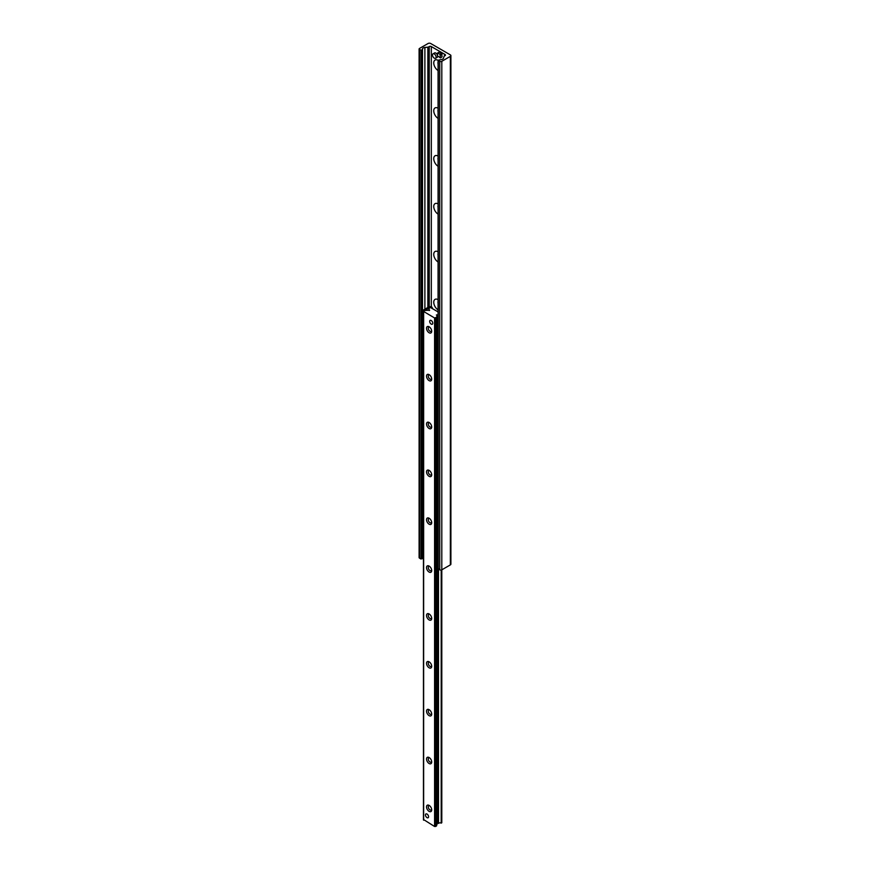 <?xml version="1.0" encoding="UTF-8"?>
<svg xmlns="http://www.w3.org/2000/svg" width="870" height="870" viewBox="0 0 870 870"><rect width="100%" height="100%" fill="white"/><g stroke="black" fill="none" stroke-linecap="round" stroke-linejoin="round"><path stroke-width="1.3" d="M438.078 70.535A6.264 3.621 60 0 1 433.749 62.934A6.264 3.621 60 0 1 438.078 60.313M438.078 62.118A3.295 1.903 -120 0 0 438.078 63.88M438.078 118.396A6.264 3.621 60 0 1 433.749 110.794A6.264 3.621 60 0 1 438.078 108.174M438.078 109.979A3.295 1.903 -120 0 0 438.078 111.741M438.078 166.268A6.264 3.621 60 0 1 433.749 158.655A6.264 3.621 60 0 1 438.078 156.034M438.078 157.851A3.295 1.903 -120 0 0 438.078 159.601M438.078 214.129A6.264 3.621 60 0 1 433.749 206.516A6.264 3.621 60 0 1 438.078 203.895M438.078 205.711A3.295 1.903 -120 0 0 438.078 207.473M438.078 261.99A6.264 3.621 60 0 1 433.749 254.377A6.264 3.621 60 0 1 438.078 251.756M438.078 253.572A3.295 1.903 -120 0 0 438.078 255.334M438.078 309.851A6.264 3.621 60 0 1 433.749 302.238A6.264 3.621 60 0 1 438.078 299.617M438.078 301.433A3.295 1.903 -120 0 0 438.078 303.195M428.083 43.5A1.827 1.055 180 0 1 430.672 43.5L450.355 54.864A1.827 1.055 180 0 1 450.899 55.615A1.827 1.055 180 0 1 450.355 56.365L441.808 61.302A1.468 0.848 180 0 1 439.741 61.302L438.078 60.193L441.123 59.584A2.936 1.696 0 0 0 443.493 58.203L444.015 56.496A1.468 0.848 180 0 1 444.429 56.05L445.048 55.691A1.468 0.848 0 0 0 445.483 55.093A1.468 0.848 0 0 0 445.048 54.495L431.324 46.567A1.468 0.848 0 0 0 429.247 46.567L428.627 46.926A1.468 0.848 180 0 1 427.844 47.165L424.886 47.458A2.936 1.696 0 0 0 422.505 48.84L422.059 50.297L419.536 49.633A1.468 0.848 180 0 1 419.101 49.035A1.468 0.848 180 0 1 419.536 48.437L428.083 43.5M438.262 568.469L439.741 569.828A1.468 0.848 0 0 0 441.808 569.828L450.355 564.891A1.827 1.055 0 0 0 450.899 564.141L450.899 55.615M419.101 49.035L419.101 557.561A1.468 0.848 0 0 0 419.536 558.159L421.004 559.018L422.32 557.975M431.966 308.382L432.488 308.089L431.705 307.034A2.197 1.272 0 0 0 428.595 307.034L423.157 310.177L422.124 311.971L423.44 312.091M432.488 308.089L432.488 308.687M431.966 307.186L430.933 307.784M438.078 567.077L436.109 565.935L436.109 320.051L437.153 320.649L438.078 319.04M438.078 318.79L437.153 318.257L436.109 320.051M437.153 318.257L438.078 317.713M424.168 310.764L423.157 310.177M423.157 312.569L423.157 558.464L422.124 557.866L422.124 311.971M424.614 310.536L429.475 307.73M437.153 566.533L437.153 320.649M432.771 323.205A2.197 1.272 60 0 1 432.314 324.216A2.197 1.272 60 0 1 430.117 322.944A2.197 1.272 60 0 1 430.117 320.399A2.197 1.272 60 0 1 431.814 320.997A2.197 1.272 60 0 1 432.771 323.205M428.573 816.745A2.197 1.272 60 0 1 428.116 817.756A2.197 1.272 60 0 1 425.919 816.484A2.197 1.272 60 0 1 425.919 813.95A2.197 1.272 60 0 1 427.616 814.537A2.197 1.272 60 0 1 428.573 816.745M431.705 331.263A3.665 2.121 60 0 1 429.117 332.764A3.665 2.121 60 0 1 426.528 328.273A3.665 2.121 60 0 1 429.117 326.783A3.665 2.121 60 0 1 431.705 331.263M429.595 327.109A2.436 1.403 -120 0 0 428.769 327.163A2.436 1.403 -120 0 0 428.769 329.969A2.436 1.403 -120 0 0 431.205 331.383A2.436 1.403 -120 0 0 431.661 330.687M431.705 379.124A3.665 2.121 60 0 1 429.117 380.625A3.665 2.121 60 0 1 426.528 376.134A3.665 2.121 60 0 1 429.117 374.644A3.665 2.121 60 0 1 431.705 379.124M429.595 374.97A2.436 1.403 -120 0 0 428.769 375.024A2.436 1.403 -120 0 0 428.769 377.83A2.436 1.403 -120 0 0 431.205 379.244A2.436 1.403 -120 0 0 431.661 378.548M431.705 426.996A3.665 2.121 60 0 1 429.117 428.486A3.665 2.121 60 0 1 426.528 423.994A3.665 2.121 60 0 1 429.117 422.505A3.665 2.121 60 0 1 431.705 426.996M429.595 422.831A2.436 1.403 -120 0 0 428.769 422.885A2.436 1.403 -120 0 0 428.769 425.691A2.436 1.403 -120 0 0 431.205 427.105A2.436 1.403 -120 0 0 431.661 426.409M431.705 474.857A3.665 2.121 60 0 1 429.117 476.347A3.665 2.121 60 0 1 426.528 471.866A3.665 2.121 60 0 1 429.117 470.365A3.665 2.121 60 0 1 431.705 474.857M429.595 470.692A2.436 1.403 -120 0 0 428.769 470.746A2.436 1.403 -120 0 0 428.769 473.563A2.436 1.403 -120 0 0 431.205 474.966A2.436 1.403 -120 0 0 431.661 474.27M431.705 522.718A3.665 2.121 60 0 1 429.117 524.208A3.665 2.121 60 0 1 426.528 519.727A3.665 2.121 60 0 1 429.117 518.226A3.665 2.121 60 0 1 431.705 522.718M429.595 518.553A2.436 1.403 -120 0 0 428.769 518.607A2.436 1.403 -120 0 0 428.769 521.424A2.436 1.403 -120 0 0 431.205 522.826A2.436 1.403 -120 0 0 431.661 522.13M431.705 570.579A3.665 2.121 60 0 1 429.117 572.068A3.665 2.121 60 0 1 426.528 567.588A3.665 2.121 60 0 1 429.117 566.087A3.665 2.121 60 0 1 431.705 570.579M429.595 566.413A2.436 1.403 -120 0 0 428.769 566.468A2.436 1.403 -120 0 0 428.769 569.284A2.436 1.403 -120 0 0 431.205 570.687A2.436 1.403 -120 0 0 431.661 569.991M431.705 618.439A3.665 2.121 60 0 1 429.117 619.929A3.665 2.121 60 0 1 426.528 615.449A3.665 2.121 60 0 1 429.117 613.948A3.665 2.121 60 0 1 431.705 618.439M429.595 614.274A2.436 1.403 -120 0 0 428.769 614.329A2.436 1.403 -120 0 0 428.769 617.145A2.436 1.403 -120 0 0 431.205 618.548A2.436 1.403 -120 0 0 431.661 617.863M431.705 666.3A3.665 2.121 60 0 1 429.117 667.79A3.665 2.121 60 0 1 426.528 663.31A3.665 2.121 60 0 1 429.117 661.809A3.665 2.121 60 0 1 431.705 666.3M429.595 662.135A2.436 1.403 -120 0 0 428.769 662.19A2.436 1.403 -120 0 0 428.769 665.006A2.436 1.403 -120 0 0 431.205 666.409A2.436 1.403 -120 0 0 431.661 665.724M431.705 714.161A3.665 2.121 60 0 1 429.117 715.651A3.665 2.121 60 0 1 426.528 711.171A3.665 2.121 60 0 1 429.117 709.67A3.665 2.121 60 0 1 431.705 714.161M429.595 709.996A2.436 1.403 -120 0 0 428.769 710.05A2.436 1.403 -120 0 0 428.769 712.867A2.436 1.403 -120 0 0 431.205 714.27A2.436 1.403 -120 0 0 431.661 713.585M431.705 762.022A3.665 2.121 60 0 1 429.117 763.512A3.665 2.121 60 0 1 426.528 759.031A3.665 2.121 60 0 1 429.117 757.531A3.665 2.121 60 0 1 431.705 762.022M429.595 757.868A2.436 1.403 -120 0 0 428.769 757.911A2.436 1.403 -120 0 0 428.769 760.728A2.436 1.403 -120 0 0 431.205 762.131A2.436 1.403 -120 0 0 431.661 761.446M431.705 809.883A3.665 2.121 60 0 1 429.117 811.384A3.665 2.121 60 0 1 426.528 806.892A3.665 2.121 60 0 1 429.117 805.392A3.665 2.121 60 0 1 431.705 809.883M429.595 805.729A2.436 1.403 -120 0 0 428.769 805.772A2.436 1.403 -120 0 0 428.769 808.589A2.436 1.403 -120 0 0 431.205 809.992A2.436 1.403 -120 0 0 431.661 809.307M438.078 314.897L436.392 314.951L437.088 315.669L436.599 317.3L434.587 317.974L423.44 311.362L424.821 310.492L429.617 310.198L428.921 309.47L429.41 307.849L430.65 307.621L438.078 311.917M423.646 819.594L434.587 826.5L436.392 826.054L437.077 824.129M437.088 823.053L441.797 822.759L441.808 61.302M431.215 320.519A2.197 1.272 -120 0 0 430.117 320.41A2.197 1.272 -120 0 0 430.117 322.944A2.197 1.272 -120 0 0 432.314 324.216A2.197 1.272 -120 0 0 432.651 322.455A2.197 1.272 -120 0 0 431.215 320.519M427.018 814.059A2.197 1.272 -120 0 0 425.919 813.95A2.197 1.272 -120 0 0 425.919 816.484A2.197 1.272 -120 0 0 428.116 817.756A2.197 1.272 -120 0 0 428.453 815.995A2.197 1.272 -120 0 0 427.018 814.059M440.002 54.266L440.361 57.898L437.403 55.767L437.556 53.037L440.002 54.266L441.558 53.374L442.069 56.659L440.514 57.561M437.925 53.07L439.48 52.178L441.558 53.374M433.021 53.842A2.566 1.479 60 0 1 435.576 55.321A2.566 1.479 60 0 1 435.576 58.279A2.566 1.479 60 0 1 434.304 58.159A2.566 1.479 60 0 1 432.618 55.897A2.566 1.479 60 0 1 433.021 53.842L434.576 52.95A2.566 1.479 60 0 1 437.403 54.984M437.653 56.419A2.566 1.479 60 0 1 437.131 57.387L435.576 58.279M450.355 564.891L450.355 56.365M439.741 569.828L439.741 61.302M438.262 568.98L438.262 60.443M445.048 55.691L445.048 54.495M444.853 55.81L444.82 54.331M444.581 55.963L444.581 54.179M444.483 56.017L444.483 54.168M431.324 306.86L431.324 46.567M429.247 306.784L429.247 46.567M428.627 307.023L428.627 46.926M427.844 307.48L427.844 47.165M424.886 309.176L424.886 47.458M422.505 311.308L422.505 48.84M422.059 558.823L422.059 50.297M421.004 559.018L421.004 50.482M419.536 558.159L419.536 49.633M423.646 820.192L423.646 311.656M429.269 310.557L429.269 309.829M441.188 823.172L441.188 570.046M438.502 823.455L438.502 569.111M437.751 823.259L437.751 566.881M437.751 317.909L437.751 314.722M437.077 824.271L437.077 566.49L437.088 824.194M436.599 825.826L436.599 566.218M436.599 319.203L436.599 317.3M436.392 826.054L436.392 566.098M436.392 319.551L436.392 317.517M435.62 826.5L435.62 317.974M434.587 826.5L434.587 317.974M440.514 55.169L442.069 54.266M438.078 568.719L438.078 60.193M423.44 819.888L423.44 311.362M441.916 56.996L440.361 57.898M439.111 52.135L437.556 53.037"/></g></svg>

